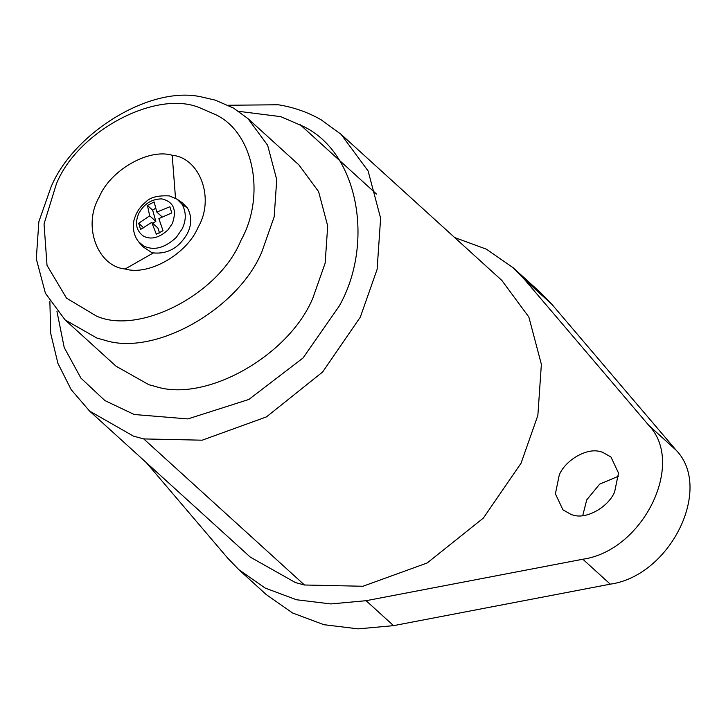 <?xml version="1.0" encoding="UTF-8"?>
<svg xmlns="http://www.w3.org/2000/svg" width="726" height="726" viewBox="0 0 726 726"><rect width="100%" height="100%" fill="white"/><g stroke="black" fill="none" stroke-linecap="round" stroke-linejoin="round"><path stroke-width="1.09" d="M153.386 252.911L151.534 252.439L142.586 246.541L138.575 241.713L143.285 245.697C153.404 251.015 164.366 248.301 176.182 237.556L182.081 229.008C186.328 220.377 186.337 212.155 182.117 204.351L187.462 208.035C191.809 216.085 191.8 224.552 187.426 233.454C179.122 247.766 167.77 254.254 153.386 252.911L125.153 268.992C97.547 266.515 82.229 225.804 99.253 196.973C110.053 170.628 148.349 148.059 172.198 155.264C199.804 157.742 215.123 198.452 198.098 227.283C187.299 253.628 149.002 276.198 125.153 268.992M182.117 204.351L177.162 199.251L182.353 202.781L187.462 208.035M175.52 198.234L172.198 155.264M582.733 515.642L586.717 499.878L599.703 484.115L618.616 476.156M573.785 515.269L571.562 514.707L562.949 509.843L555.399 493.825L559.274 474.94C565.327 460.184 586.771 447.552 600.121 451.581L602.344 452.153L610.956 457.008L618.507 473.034L614.632 491.91C608.579 506.666 587.134 519.308 573.785 515.269M233.463 108.047L247.965 118.619L267.622 145.254L276.733 179.649L274.183 216.82L261.959 251.586C238.645 308.695 155.092 356.829 104.435 340.149L96.975 338.107L65.068 319.885L45.411 293.25L36.3 258.855L38.859 221.684L51.074 186.927C73.535 132.713 151.062 84.661 202.291 97.13L215.141 100.106L233.463 108.047M240.932 240.415C265.244 197.408 254.998 133.693 216.003 114.817L199.977 107.875C156.616 89.216 77.673 130.998 56.419 183.841L44.041 223.935L47.018 265.362L66.529 298.168L96.576 316.128C139.755 335.376 219.551 293.685 240.932 240.415M228.2 105.252L278.258 104.771C293.594 107.203 307.888 112.212 321.119 119.781L341.066 134.319L368.1 170.946L380.624 218.245L377.112 269.355L360.305 317.153L322.607 372.011L266.451 416.896L202.173 440.192L143.721 438.921L133.457 436.126L89.588 411.07L71.202 389.69L57.908 363.345L50.693 333.352L49.876 301.49M56.946 311.381L64.224 347.545L80.922 378.119L104.907 400.58L134.201 414.501L187.862 418.92L248.864 399.454L303.06 357.963L339.287 305.982C374.017 244.544 359.379 153.513 303.668 126.56L280.771 116.641L238.718 111.341M247.965 118.619L298.93 164.938L318.587 191.573L327.698 225.968L325.148 263.139L312.924 297.896C289.61 355.005 206.066 403.139 155.409 386.468L148.857 384.716L116.042 366.203L65.068 319.885M341.066 134.319L501.811 280.39L528.846 317.017L541.369 364.316L537.857 415.426L521.05 463.224L483.353 518.092L427.197 562.968L362.918 586.263L304.466 584.993L295.464 582.588L250.334 557.141L89.588 411.07M156.834 212.083L154.121 201.928L147.451 205.449L149.692 215.822L138.684 223.281L140.59 229.425L151.725 222.392L156.353 234.253L163.023 230.732L158.858 218.617L171.79 212.918L169.884 206.756L156.834 212.083L162.216 216.974M152.614 223.209L155.854 221.421L152.651 210.177L155.691 208.199M159.538 232.946L157.887 228L151.725 222.392M143.884 228.009L138.684 223.281M152.651 210.177L147.451 205.449M155.854 221.421L149.692 215.822M454.639 237.529L486.484 249.218L513.246 267.812L524.399 279.347L648.735 425.309C685.861 463.615 642.982 550.744 582.833 559.229L366.095 600.701L330.802 603.932L296.444 599.749L265.199 588.078L238.899 569.719L227.801 558.249L146.407 462.707M513.246 267.812L540.688 292.75L551.842 304.285L676.178 450.247C713.304 488.553 670.425 575.682 610.285 584.167L393.537 625.649L358.245 628.87L323.887 624.696L292.642 613.016L266.342 594.658L238.899 569.719M300.038 124.563L376.476 194.024M143.721 438.921L304.466 584.993M167.933 229.951C159.094 237.983 150.89 240.016 143.321 236.041C136.125 230.614 134.637 223.027 138.866 213.29C144.165 203.734 151.825 198.942 161.844 198.897C173.568 201.71 177.071 209.932 172.343 223.554L167.933 229.951M551.842 304.285L524.399 279.347M393.537 625.649L366.095 600.701M610.285 584.167L582.833 559.229M676.178 450.247L648.735 425.309M177.162 199.251L169.43 195.92C157.841 195.294 149.937 197.354 145.717 202.1C140.182 206.547 136.406 212.146 134.41 218.889C132.949 222.583 131.86 233.409 138.575 241.713"/></g></svg>
